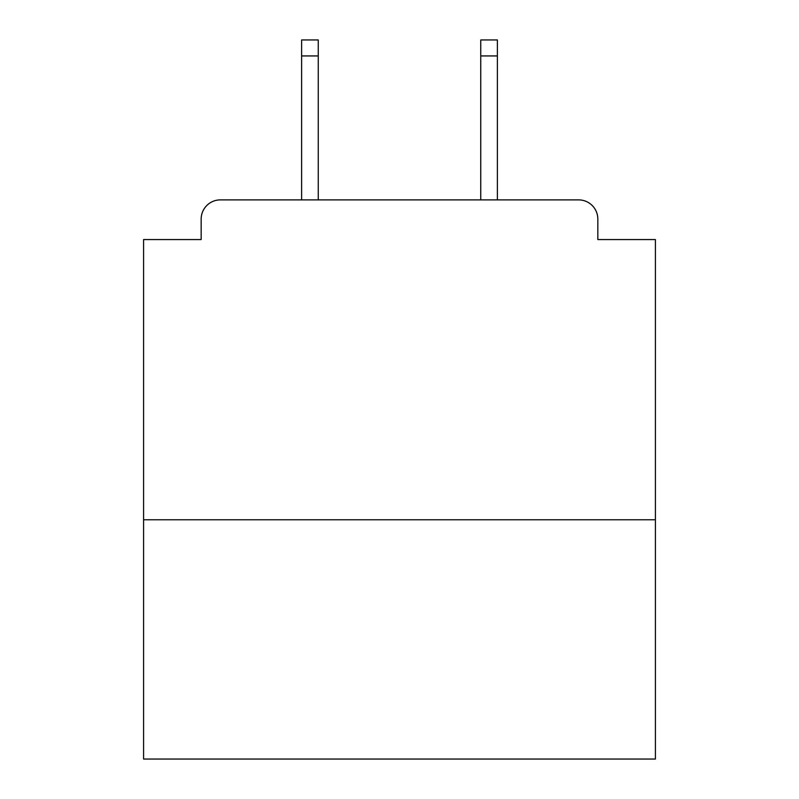 <?xml version="1.0" encoding="UTF-8"?>
<svg xmlns="http://www.w3.org/2000/svg" width="799" height="799" viewBox="0 0 799 799"><rect width="100%" height="100%" fill="white"/><g stroke="black" fill="none" stroke-linecap="round" stroke-linejoin="round"><path stroke-width="1.2" d="M655.41 519.779L655.41 239.56L597.832 239.56L597.832 219.086A19.196 19.196 0 0 0 578.636 199.89L220.364 199.89A19.196 19.196 0 0 0 201.168 219.086L201.168 239.56L143.59 239.56L143.59 759.05L655.41 759.05L655.41 519.779L143.59 519.779M201.168 219.086L201.168 239.56M578.636 199.89L497.387 199.89L497.387 55.94L480.748 55.94L480.748 39.95L497.387 39.95L497.387 55.94M301.613 55.94L301.613 39.95L318.252 39.95L318.252 55.94L301.613 55.94L301.613 199.89L220.364 199.89M597.832 239.56L597.832 219.086M318.252 55.94L318.252 199.89M480.748 199.89L480.748 55.94"/></g></svg>
